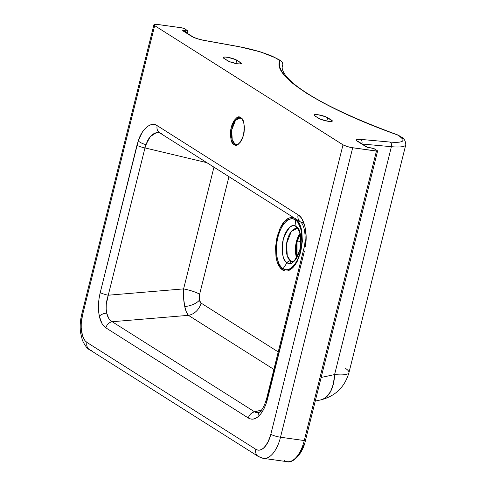 <?xml version="1.0" encoding="UTF-8"?>
<svg xmlns="http://www.w3.org/2000/svg" width="486" height="486" viewBox="0 0 486 486"><rect width="100%" height="100%" fill="white"/><g stroke="black" fill="none" stroke-linecap="round" stroke-linejoin="round"><path stroke-width="0.73" d="M234.058 144.536C236.785 147.143 239.956 143.971 243.571 135.023C244.798 124.562 243.857 118.791 240.746 117.703A0.741 0.632 122.3 0 0 240.989 118.414A0.741 0.632 -57.7 0 1 240.746 117.703L241.888 118.724L243.614 122.138L244.391 126.913L244.106 132.332L242.8 137.568L240.673 141.821L238.049 144.445L235.327 145.041L232.922 143.516L231.196 140.108L230.419 135.327L230.698 129.908L232.004 124.677L234.131 120.419L236.755 117.8L239.483 117.199L240.746 117.703C238.025 115.097 234.853 118.268 231.233 127.217C230.012 137.678 230.953 143.449 234.058 144.536A0.741 0.632 -57.7 0 1 234.878 143.917A0.741 0.632 122.3 0 0 234.058 144.536M236.202 144.415L234.878 143.917A13.335 6.452 97.9 0 1 231.895 128.899A13.335 6.452 97.9 0 1 239.89 118.007L235.491 120.346L231.701 130.041L232.235 139.944L234.878 143.917L237.49 144.281L234.878 143.917A13.335 6.452 97.9 0 0 236.202 144.415C244.397 144.603 246.9 121.069 240.995 118.42L239.89 118.007M300.044 233.335L296.393 241.688L297.183 241.639L296.393 241.688A16.67 8.062 -82.1 0 0 296.63 257.793L296.393 241.688A16.67 8.062 -82.1 0 1 300.044 233.335M297.341 241.02L300.98 241.53L297.341 241.02M258.601 412.657L254.658 411.873A7.405 6.33 122.3 0 0 248.346 418.003L105.881 327.856L103.755 326.027L101.926 323.433L99.344 316.252L98.573 310.827L98.47 304.892L99.035 298.714L100.238 292.542C98.19 301.101 97.893 309.005 99.344 316.252A7.405 3.906 -12.1 0 1 106.683 313.075C105.608 307.638 106.13 301.685 108.257 295.215A7.405 1.385 -166 0 1 100.238 292.542L138.261 140.855A7.405 2.412 18.9 0 0 145.928 144.621L150.277 136.615L156.407 132.654M161.589 133.571A7.405 6.33 -57.7 0 1 159.572 132.763A7.405 6.33 -57.7 0 1 157.191 125.655C151.462 121.069 141.93 128.723 138.261 140.855L142.1 132.556L144.433 129.337L146.942 126.87L149.548 125.23L152.179 124.471L154.755 124.61L157.191 125.655L298.106 214.824L300.33 216.732L302.268 219.441L305.044 226.913L306.113 236.342L305.336 246.578A7.405 0.328 -170.6 0 1 304.449 246.268A7.405 0.328 -170.6 0 1 305.39 246.262M259.724 411.958A7.405 5.711 50 0 0 258.096 416.709C262.276 413.027 265.465 406.952 267.658 398.477A7.405 1.385 -166 0 1 266.899 397.578A7.405 1.385 14 0 0 267.658 398.477L304.388 251.189A7.405 1.385 -166 0 1 303.616 250.29A7.405 1.385 14 0 0 304.388 251.189L265.885 404.291L263.631 409.4L260.994 413.604L258.096 416.709L255.624 418.343L253.127 419.108L250.679 418.999L248.346 418.003C251.475 419.904 254.725 419.473 258.096 416.709A7.405 5.711 -130 0 1 259.724 411.958A7.405 5.711 -130 0 1 261.492 411.035M293.951 261.407L292.232 261.541L290.573 260.915A3.706 3.165 122.3 0 0 287.062 262.683C290.737 266.194 295.008 261.924 299.874 249.877C301.527 235.789 300.257 228.013 296.071 226.555A3.706 3.165 122.3 0 0 297.377 228.736A3.706 3.165 -57.7 0 1 296.071 226.555A18.954 9.167 -82.1 0 0 283.259 239.361A18.954 9.167 -82.1 0 0 287.062 262.683L283.089 268.697A3.706 3.165 122.3 0 0 282.506 270.016L290.33 269.742L295.488 264.396L300.014 254.494L301.824 231.16L296.667 219.514L299.4 223.317L300.858 226.992L301.855 231.336L302.341 241.317L300.779 251.748L297.42 261.037L295.215 264.797L292.766 267.774L290.172 269.839L287.53 270.927L284.942 270.981L282.506 270.016A3.706 3.165 -57.7 0 1 283.089 268.697A25.618 12.393 97.9 0 1 277.949 237.18A25.618 12.393 97.9 0 1 295.263 219.872C298.793 220.966 304.758 233.219 300.403 251.39C295.743 269.365 286.126 271.759 283.089 268.697L287.062 262.683A18.954 9.167 -82.1 0 0 299.874 249.877A18.954 9.167 -82.1 0 0 296.071 226.555L295.263 219.872L296.071 226.555C292.402 223.044 288.131 227.308 283.259 239.361C281.613 253.449 282.882 261.225 287.062 262.683A3.706 3.165 -57.7 0 1 290.573 260.915A16.67 8.062 97.9 0 1 286.843 242.15A16.67 8.062 97.9 0 1 296.837 228.523L297.396 228.748C297.73 228.238 298.647 229.89 300.154 233.711C301.861 242.022 300.755 249.944 296.831 257.465C293.605 261.99 293.963 260.593 293.447 261.207L292.232 261.541A16.67 8.062 97.9 0 1 290.573 260.915L293.283 261.298L290.573 260.915L287.269 255.952L286.6 243.571L291.339 231.458L296.837 228.523M295.354 218.487A3.706 3.165 122.3 0 0 295.263 219.872A25.618 12.393 97.9 0 1 300.403 251.39A25.618 12.393 97.9 0 1 283.089 268.697C279.559 267.604 273.594 255.344 277.949 237.18C282.609 219.204 292.226 216.811 295.263 219.872A3.706 3.165 -57.7 0 1 295.354 218.487M159.651 132.812A7.405 6.33 122.3 0 1 157.191 125.655L298.106 214.824C304.254 217.746 307.893 233.742 305.336 246.578A7.405 0.328 9.4 0 1 304.449 246.268L266.893 397.584C264.876 404.85 262.495 409.637 259.755 411.934L257.89 412.802L256.201 412.675L254.658 411.873L261.541 409.99L254.658 411.873L112.193 321.726L110.34 320.377L108.773 318.445L106.683 313.075L106.167 308.999L106.264 304.534L108.257 295.215L183.605 288.897L213.955 167.172L183.605 288.897A14.817 2.776 -166 0 1 199.631 294.243L199.412 300.172A14.817 7.812 -12.1 0 1 184.735 306.532C183.611 301.101 183.234 295.221 183.605 288.897L108.257 295.215L144.98 147.92L206.787 162.634L144.98 147.92L147.276 141.317L148.916 138.425L152.853 134.227L155.028 133.049L157.251 132.544L159.651 132.812L300.567 221.981A7.405 6.33 -57.7 0 1 298.106 214.824A7.405 6.33 122.3 0 0 300.488 221.926M331.567 120.157A7.405 1.385 -166 0 1 332.333 121.05A7.405 1.385 -166 0 1 328.396 121.318L331.416 121.47L332.321 120.874L325.942 116.834L318.002 114.739L314.108 114.909L314.831 115.899L320.456 119.222L328.396 121.318A7.405 1.385 -166 0 1 318.725 118.365L314.831 115.899A7.405 1.385 -166 0 1 314.065 115.006A7.405 1.385 -166 0 1 319.745 115.036A7.405 1.385 -166 0 1 327.673 117.691L326.835 121.057L327.673 117.691L331.567 120.157L331.239 121.482L331.567 120.157M240.649 62.627A7.405 1.385 -166 0 1 241.421 63.526A7.405 1.385 -166 0 1 237.478 63.788L240.497 63.939L241.402 63.344L235.996 59.742L228.402 57.427L224.878 57.026L223.189 57.378L223.912 58.369L229.538 61.692L237.478 63.788A7.405 1.385 -166 0 1 227.813 60.835L223.912 58.369A7.405 1.385 -166 0 1 223.147 57.476A7.405 1.385 -166 0 1 228.827 57.506A7.405 1.385 -166 0 1 236.755 60.161L235.917 63.526L236.755 60.161L240.649 62.627L240.321 63.952L240.649 62.627M244.282 129.713A13.335 6.452 -82.1 0 0 243.632 134.355L244.403 129.215M91.629 350.412A7.405 6.33 -57.7 0 1 89.345 349.555A7.405 6.33 -57.7 0 1 86.97 342.454A7.405 6.33 122.3 0 0 89.43 349.61L258.273 456.451L263.418 458.359L287.177 461.676A29.628 14.331 -82.1 0 0 304.26 440.547L280.507 437.23L352.678 147.762L376.437 151.079L304.26 440.547L280.507 437.23A29.628 14.331 97.9 0 1 263.418 458.359A29.628 14.331 97.9 0 1 260.478 457.253A7.405 6.33 -57.7 0 1 258.273 456.451A7.405 6.33 -57.7 0 1 255.818 449.295L257.817 450.091L259.943 450.042L262.118 449.149L264.25 447.448L268.078 441.914L270.836 434.277L343.007 144.816L154.682 25.643L153.959 24.652L156.668 24.349L181.612 27.805L157.859 24.488A7.405 1.385 -166 0 0 153.916 24.75A7.405 1.385 -166 0 0 154.682 25.643L82.511 315.11L81.229 323.688L81.217 327.916L82.45 335.462L83.647 338.487L85.171 340.844L86.97 342.454L255.818 449.295L86.97 342.454A22.222 10.747 97.9 0 1 82.511 315.11L154.682 25.643L343.007 144.816L270.836 434.277A22.222 10.747 97.9 0 1 255.818 449.295A7.405 6.33 122.3 0 0 258.194 456.397M185.731 32.453L185.136 30.697L187.918 30.922L184.516 28.686A2.223 0.419 -166 0 0 181.612 27.805L184.285 28.565L187.912 30.885L182.639 30.667L191.581 36.328L196.97 38.625L204.339 40.472L239.598 46.82L250.764 49.238L261.711 52.373L274.888 57.591L280.027 60.629L279.383 63.86L279.893 67.378L281.552 71.15L284.353 75.166L288.277 79.412L293.319 83.859L306.636 93.3L324.059 103.311L345.267 113.712L369.882 124.319L397.451 134.932L399.613 136.299L402.87 139.221L403.046 140.381L402.244 141.298L400.488 141.942L397.821 142.289L390.124 142.07L360.642 139.379L356.603 139.634L356.329 139.944L356.779 140.788L366.42 146.96L373.564 148.418L377.385 150.733L377.343 151.128L351.36 147.55L347.186 146.529L343.007 144.816A7.405 1.385 -166 0 0 352.678 147.762L280.507 437.23A7.405 1.385 -166 0 1 270.836 434.277A7.405 1.385 14 0 0 280.507 437.23A29.628 14.331 -82.1 0 1 263.625 458.383M299.57 453.432L303.714 445.152M305.214 440.201A2.223 0.419 -166 0 1 305.445 440.474L377.616 151A2.223 0.419 -166 0 0 377.385 150.733L374.141 148.68L366.42 146.96A3.706 3.165 -57.7 0 1 367.045 147.124A3.706 3.165 -57.7 0 0 366.42 146.96L357.477 141.305A3.706 3.165 -57.7 0 1 358.619 141.73M187.128 30.976L186.642 32.908L187.128 30.976M334.587 374.578L391.4 146.693L362.252 144.026L391.4 146.693L334.587 374.578A37.039 6.938 14 0 0 348.96 372.647A37.039 6.938 -166 0 1 334.587 374.578L321.155 377.464L334.587 374.578L333.378 383.958L330.523 391.692L326.24 397.141L322.759 399.285L320.796 399.893A37.039 20.606 -102.1 0 0 334.587 374.578M397.809 134.974L397.451 134.932A3.706 3.165 -57.7 0 1 398.55 135.333L397.846 134.987C349.063 116.992 314.928 100.353 295.445 85.056C290.428 81.022 286.855 77.396 284.723 74.182C282.512 70.664 281.728 68.004 282.372 66.205A257.009 48.157 -166 0 1 282.737 65.069L282.226 67.123L282.737 65.069A3.706 3.639 -158.5 0 0 280.027 60.629C270.981 75.792 321.799 107.947 397.451 134.932A3.706 1.798 -69.9 0 1 397.87 134.993M278.271 351.943L201.046 303.076L199.685 301.144L199.193 297.335L199.631 294.243L228.949 176.661L199.631 294.243A14.817 2.776 14 0 0 183.605 288.897L183.605 298.052L184.735 306.532L186.357 311.945L188.416 315.335L273.916 369.439L188.416 315.335L112.193 321.726L188.416 315.335C186.897 313.743 185.67 310.809 184.735 306.532A14.817 7.812 167.9 0 0 199.412 300.172L201.046 303.076A14.817 12.666 -57.7 0 1 188.416 315.335A14.817 12.666 122.3 0 0 201.046 303.076L278.271 351.943M293.957 217.795L290.33 217.576L287.688 218.664L285.094 220.729L282.645 223.7L280.44 227.46L277.081 236.755L275.526 247.186L276.012 257.167L277.008 261.511L278.46 265.186L280.319 268.059L282.506 270.016L276.935 261.268L276.455 239.586L280.106 228.147L285.191 220.632L293.957 217.795M296.102 253.577L295.938 250.205M296.12 246.694L296.642 243.176M298.021 238.183L299.285 235.224M153.916 24.75L81.745 314.217A7.405 1.385 14 0 0 82.511 315.11A7.405 1.385 -166 0 1 81.751 314.199M302.505 222.734A7.405 6.33 -57.7 0 1 300.567 221.981C304.036 224.417 306.332 235.109 304.449 246.268M145.928 144.621A7.405 2.412 -161.1 0 1 138.261 140.855L136.967 145.247A7.405 1.385 14 0 0 144.98 147.92L145.928 144.621M105.881 327.856L248.346 418.003A7.405 6.33 -57.7 0 1 254.658 411.873L112.193 321.726A7.405 6.33 122.3 0 0 105.881 327.856A7.405 6.33 -57.7 0 1 112.193 321.726C109.478 320.225 107.637 317.346 106.683 313.075A7.405 3.906 167.9 0 0 99.344 316.252C100.608 321.951 102.789 325.814 105.881 327.856M108.257 295.215L144.98 147.92A7.405 1.385 -166 0 1 136.967 145.247L100.238 292.542A7.405 1.385 14 0 0 108.257 295.215M345.127 368.169A37.039 6.938 -166 0 1 348.96 372.647L405.78 144.755A37.039 6.938 -166 0 1 391.4 146.693A37.039 6.938 14 0 0 405.761 144.804M282.372 66.205L282.737 65.069A3.706 0.693 14 0 0 282.743 65.057A3.706 0.693 -166 0 1 282.737 65.069C283.083 63.417 282.548 62.074 281.127 61.029A3.706 3.165 122.3 0 0 280.027 60.629A3.706 3.165 -57.7 0 1 281.127 61.029L278.964 59.663A3.706 3.165 122.3 0 0 277.864 59.262A3.706 3.165 -57.7 0 1 279.007 59.687M290.452 260.903L290.895 263.242M400.756 136.73A3.706 3.165 122.3 0 0 399.613 136.299A3.706 3.165 -57.7 0 1 400.713 136.7L398.55 135.333A3.706 3.165 122.3 0 0 397.451 134.932L399.613 136.299A33.334 6.245 -166 0 1 390.124 142.07A3.706 2.315 95.2 0 1 391.4 146.693A3.706 2.315 -84.8 0 0 390.124 142.07L360.642 139.379A3.706 2.315 95.2 0 1 361.955 143.838A3.706 2.315 -84.8 0 0 360.642 139.379A11.111 2.084 14 0 0 357.477 141.305A3.706 3.165 122.3 0 1 358.577 141.699L358.425 141.614M192.723 36.754A3.706 3.165 122.3 0 0 191.581 36.328A3.706 3.165 -57.7 0 1 192.681 36.729L183.738 31.068A3.706 3.165 122.3 0 0 182.639 30.667L191.581 36.328A11.111 2.084 14 0 0 204.339 40.472A3.706 1.215 -79.8 0 0 204.096 40.356M239.361 46.705A3.706 1.215 100.2 0 1 239.598 46.82A3.706 1.215 -79.8 0 0 239.373 46.705L204.114 40.362A3.706 1.215 100.2 0 1 204.339 40.472L239.598 46.82A33.334 6.245 -166 0 1 277.864 59.262L281.333 61.248L282.305 62.305L282.84 64.365L282.226 67.129M183.781 31.098A3.706 3.165 122.3 0 0 182.639 30.667L185.136 30.697A5.188 4.435 -57.7 0 1 185.713 32.319M366.9 147.088L366.42 146.96M377.616 151A2.223 0.419 -166 0 1 376.437 151.079L304.26 440.547A2.223 0.419 14 0 0 305.445 440.468A2.223 0.419 -166 0 1 304.26 440.547A29.628 14.331 97.9 0 1 287.384 461.7A29.628 14.331 97.9 0 1 284.231 460.57M297.031 241.457L297.055 257.276M300.239 234.058L297.183 241.639M81.745 314.217C80.214 320.474 79.813 326.616 80.542 332.649L82.365 340.224C85.093 345.868 87.45 348.997 89.43 349.61M315.262 401.084L320.796 399.893C335.364 396.163 344.75 387.081 348.96 372.647M400.713 136.7C403.902 138.03 405.591 140.715 405.78 144.755M358.577 141.699L367.519 147.361M192.681 36.729C195.001 38.066 198.817 39.275 204.114 40.362M239.373 46.705L260.478 51.905L272.02 56.115L278.964 59.663M187.317 33.334L187.912 30.922M305.445 440.468C302.65 454.702 292.019 463.717 287.177 461.676"/></g></svg>
